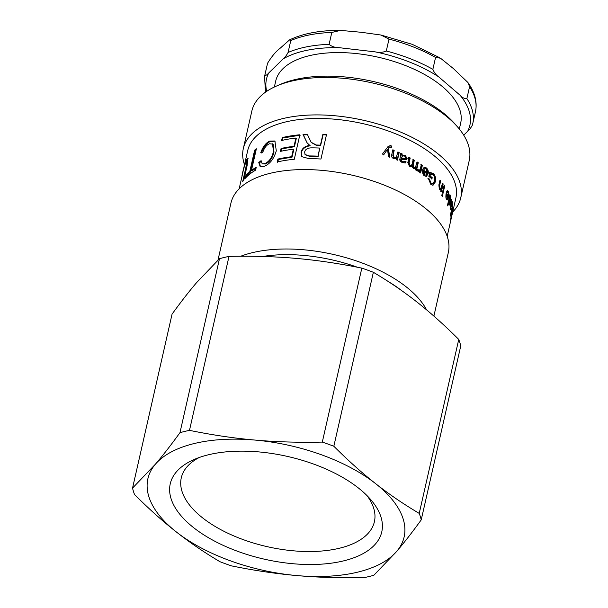 <?xml version="1.0" encoding="UTF-8"?>
<svg xmlns="http://www.w3.org/2000/svg" width="608" height="608" viewBox="0 0 608 608"><rect width="100%" height="100%" fill="white"/><g stroke="black" fill="none" stroke-linecap="round" stroke-linejoin="round"><path stroke-width="0.91" d="M389.135 147.288L388.231 148.398L389.865 156.879A106.75 51.832 -167.2 0 0 388.406 156.309L387.547 149.279A106.75 51.832 -167.2 0 0 387.516 149.264L383.549 154.911M388.231 148.398L389.53 157.198M388.064 146.467L390.382 145.89L391.225 146.376L391.088 147.653M387.516 149.264L383.838 154.584A106.75 51.832 -167.2 0 0 382.424 154.067L388.208 146.308L390.701 145.57L391.552 146.064L391.415 147.341L389.295 147.113L388.542 148.078M397.51 152.228L398.795 152.806L397.07 160.413M392.502 150.1L393.84 150.655L392.791 155.276L393.946 157.996L395.99 157.761M396.401 158.589L393.786 158.696C391.848 157.791 391.18 156.385 391.78 154.47L392.844 149.788A106.75 51.832 12.8 0 1 394.197 150.351L393.148 154.972L394.311 157.7L396.196 157.639L397.89 151.939A106.75 51.832 12.8 0 1 399.19 152.517L397.465 160.124A106.75 51.832 -167.2 0 0 396.287 159.6L396.538 158.521A106.75 51.832 -167.2 0 0 396.507 158.506L396.454 158.551M398.795 152.806L399.19 152.517M425.858 175.112L424.148 174.975L423.008 171.616L423.594 171.441L424.749 174.808L425.858 175.112L426.892 173.865A106.75 51.832 -167.2 0 0 423.594 171.441M424.004 167.458L425.668 168.036C427.416 169.457 428.017 171.448 427.485 174.017L426.026 176.464M422.21 169.822L426.58 172.999L427.196 172.847L426.026 168.933L424.924 168.644L423.837 169.13M424.924 168.644L424.11 169.374L423.092 168.477L424.285 167.344L426.269 167.869C428.024 169.298 428.64 171.296 428.108 173.865L426.345 176.419L424.506 175.864C422.932 175.089 422.355 173.006 422.788 169.64A106.75 51.832 12.8 0 1 427.196 172.847M427.812 178.798L429.408 179.033L430.988 183.061L432.683 183.776L434.446 181.138C435.016 178.243 434.492 176.077 432.881 174.633L429.886 174.07L429.446 176.016L431.558 177.81L431.27 179.056M428.777 179.17L430.335 183.19L432.683 183.776M429.088 172.604L432.47 173.462C434.652 175.613 435.396 178.463 434.69 182.005L432.706 185.25M431.558 177.81L432.212 177.68L431.923 178.927A106.75 51.832 -167.2 0 0 428.83 176.343L429.894 172.414M429.446 176.016L430.076 175.879A106.75 51.832 12.8 0 1 432.212 177.68M430.525 173.926L430.076 175.879M429.712 172.459L433.116 173.333C435.328 175.507 436.073 178.364 435.374 181.906L433.056 185.227L430.715 184.254L428.442 178.653L429.408 179.033M442.388 183.89L443.186 183.935L441.461 191.535A106.75 51.832 -167.2 0 0 440.891 190.828L441.134 189.749A106.75 51.832 -167.2 0 0 441.119 189.734L440.169 189.992M442.457 183.981L440.732 191.581M439.804 180.85L438.915 185.653L439.288 188.64L440.716 188.959L442.556 183.152A106.75 51.832 12.8 0 1 443.186 183.935M440.542 190.068L441.119 189.734L439.607 189.529L438.892 184.855L439.956 180.173A106.75 51.832 12.8 0 1 440.671 180.956L439.622 185.584L440.002 188.579L440.716 188.959M439.964 181.032L440.671 180.956M441.894 194.978L441.773 195.685M441.742 195.647L442.077 194.188A106.75 51.832 12.8 0 1 442.662 194.978L442.335 196.437A106.75 51.832 -167.2 0 0 441.742 195.647M441.925 195.008L442.662 194.978M443.954 185.934L442.426 192.782M442.404 192.751L444.129 185.144A106.75 51.832 12.8 0 1 444.722 185.942L442.989 193.542A106.75 51.832 -167.2 0 0 442.404 192.751M443.977 185.972L444.722 185.942M450.513 197.494C450.209 196.734 449.829 197.258 449.373 199.067L449.198 203.368C449.532 204.083 449.905 203.52 450.315 201.681L450.513 197.494L449.32 197.182M448.742 203.338L449.464 203.703L449.054 204.653M449.221 196.346L449.996 196.46L450.178 197.182M447.503 205.162L449.89 194.666A106.75 51.832 12.8 0 1 450.216 195.404L449.996 196.369L450.786 196.513L450.589 202.479C450.004 204.972 449.472 205.648 448.993 204.501L448.712 202.213L447.853 205.952A106.75 51.832 -167.2 0 0 447.503 205.162M448.187 202.168L448.704 202.19A106.75 51.832 -167.2 0 0 448.704 202.19M449.426 205.056L448.993 204.501M449.996 196.369A106.75 51.832 12.8 0 1 450.004 196.392L450.786 196.513L449.996 196.46M449.73 195.373L450.216 195.404M247.023 166.06L247.418 161.88L246.643 161.637L245.807 162.686C244.553 165.543 243.458 169.336 242.516 174.07L239.309 188.184A106.75 51.832 -167.2 0 0 239.081 188.89M246.498 161.675L248.117 158.688M447.176 236.292L455.894 197.912A106.75 51.832 -167.2 0 0 411.928 141.322A106.75 51.832 -167.2 0 0 305.543 118.925A106.75 51.832 -167.2 0 0 247.699 150.609L241.992 175.796C242.85 170.939 244.325 165.642 246.4 159.896L247.821 158.224L247.084 165.794L243.869 179.968A106.75 51.832 -167.2 0 0 242.691 181.556L245.898 167.451L246.643 161.637M246.331 177.194L246.666 175.712L250.443 172.094L255.36 150.48L256.135 149.849M255.36 150.48L254.638 150.176A106.75 51.832 12.8 0 1 256.371 148.808L251.461 170.422L252.168 170.734L256.067 168.104M246.666 175.712L245.921 175.431A106.75 51.832 12.8 0 1 249.728 171.79L254.638 150.176M251.461 170.422A106.75 51.832 12.8 0 1 256.257 167.253L255.603 170.141A106.75 51.832 -167.2 0 0 245.26 178.319L245.921 175.431M250.443 172.094L249.728 171.79M262.177 163.803L265.324 164.016C269.58 162.192 272.475 158.202 273.995 152.053L273.121 144.164L269.435 143.754C266.555 144.947 264.336 147.805 262.77 152.327L260.771 152.638C262.983 146.543 266.015 142.682 269.846 141.064L274.877 140.995L276.298 150.814C273.927 158.908 269.846 164.114 264.054 166.432L260.194 166.698L258.765 162.503L261.106 160.626L262.177 163.803L264.716 163.643C269.01 161.804 271.92 157.806 273.44 151.658L272.559 143.792M260.536 166.85L259.418 162.853L261.136 161.462M261.432 152.98C263.636 146.893 266.646 143.047 270.454 141.436L275.143 141.2M259.418 162.853L258.765 162.503M282.12 140.896L282.781 137.986L300.223 135.204M280.919 151.787L281.58 148.876L294.424 146.741L296.301 138.449L295.906 138.031A106.75 51.832 -167.2 0 0 281.618 140.494L282.279 137.583A106.75 51.832 12.8 0 1 299.85 134.778L294.287 159.281A106.75 51.832 -167.2 0 0 277.21 161.971L277.864 159.076A106.75 51.832 12.8 0 1 291.658 156.727L293.36 149.226A106.75 51.832 -167.2 0 0 280.417 151.384L281.078 148.474A106.75 51.832 12.8 0 1 294.021 146.315L295.906 138.031M277.712 162.374L278.373 159.478L292.053 157.153L293.763 149.652L293.36 149.226M282.781 137.986L282.279 137.583M294.424 146.741L294.021 146.315M281.58 148.876L281.078 148.474M292.053 157.153L291.658 156.727M278.373 159.478L277.864 159.076M305.193 154.721L309.639 156.378A105.929 51.429 12.8 0 1 318.121 156.568L319.762 148.056A106.75 51.832 -167.2 0 0 312.071 147.866C307.792 147.79 305.315 149.18 304.646 152.038L305.026 154.508L309.381 155.944A106.75 51.832 12.8 0 1 317.931 156.142L319.762 148.056M318.121 156.568L317.931 156.142M307.238 143.062L303.377 134.953L307.625 134.71M301.963 156.872L301.424 152.623C302.298 148.823 305.224 146.543 310.194 145.776L307.07 142.834L303.035 134.528A106.75 51.832 12.8 0 1 307.306 134.284L311.144 142.264L316.251 145A106.75 51.832 12.8 0 1 320.424 145.145L322.886 134.33A106.75 51.832 12.8 0 1 326.526 134.528L320.963 159.03A106.75 51.832 -167.2 0 0 308.917 158.635L301.788 156.659L301.089 152.198C301.971 148.398 304.912 146.11 309.92 145.342L309.936 145.274M311.296 142.5L316.479 145.426L320.621 145.57L323.076 134.756L326.694 134.953M303.377 134.953L303.035 134.528M310.194 145.776L309.92 145.342M323.076 134.756L322.886 134.33M320.621 145.57L320.424 145.145M450.376 215.057L452.762 204.554A106.75 51.832 12.8 0 1 452.846 205.329L450.847 214.122L452.952 207.123A106.75 51.832 12.8 0 1 452.968 207.845L450.885 218.523L452.914 209.608A106.75 51.832 12.8 0 1 452.854 210.368L450.467 220.871A106.75 51.832 -167.2 0 0 450.551 219.67L452.618 208.97L450.482 216.144A106.75 51.832 -167.2 0 0 450.376 215.057M450.695 204.159L451.083 204.197C451.41 205.268 451.721 205.458 452.018 204.782L452.109 202.662L451.045 202.114M452.109 202.662C451.926 201.727 451.622 202.084 451.189 203.733L451.083 204.197M450.285 204.113C450.604 205.177 450.916 205.367 451.212 204.683M450.931 205.314L451.736 205.413L452.018 204.782M450.551 208.65L450.437 209.182M451.387 205.367L451.227 205.998M450.923 201.195L451.645 202.183M451.014 202.783L451.66 199.356A106.75 51.832 12.8 0 1 451.896 200.169L451.721 201.271L452.375 201.826L452.162 205.58C451.896 206.925 451.607 207.123 451.288 206.165L450.855 205.215L450.695 208.21L451.273 207.944L451.364 208.863L450.809 209.988L450.429 209.152L451.014 202.783M450.566 208.764L451.364 208.863M450.254 208.164L451.273 207.944M450.475 205.177L450.855 205.215M451.645 206.781L451.288 206.165M451.356 201.24L452.375 201.826L451.577 201.734M445.93 194.735L446.515 194.735L447.199 198.603L446.204 198.482M446.12 198.208L447.974 197.372A106.75 51.832 -167.2 0 0 446.515 194.735M447.534 198.39L446.857 199.743M447.138 190.737L447.883 192.082M448.005 196.346L447.86 197.144M446.067 193.8L447.465 196.331L448.24 196.354L448.073 192.341L446.698 192.006M448.073 192.341L447.009 192.675L446.553 191.695L447.518 190.578L448.309 191.269L448.582 197.425L447.252 199.956L446.53 199.272C445.778 198.39 445.687 196.255 446.264 192.858A106.75 51.832 12.8 0 1 448.24 196.354M420.744 164.821L422.362 165.33L420.637 172.93A106.75 51.832 -167.2 0 0 419.672 172.292L419.938 171.144A106.75 51.832 -167.2 0 0 419.908 171.129L418.889 171.76M421.792 165.52L420.06 173.12M417.346 169.7L418.068 170.483L419.376 170.43L420.402 168.614L421.306 164.624A106.75 51.832 12.8 0 1 422.362 165.33M419.908 171.129L418.274 171.57L417.248 170.438L417.894 169.495L419.376 170.43M415.006 168.971L415.766 168.583L413.493 168.614L411.867 166.159L411.13 166.569M416.632 162.199L417.734 162.883L416.009 170.483M412.657 159.851L413.812 160.52L412.695 165.46L413.47 167.861L414.952 167.899M408.53 157.578L409.731 158.224L408.637 163.02L409.465 165.566L411.038 165.536M411.388 166.47L409.427 166.288L407.816 162.549L409.002 157.328A106.75 51.832 12.8 0 1 410.21 157.974L409.116 162.777L409.952 165.33L411.32 165.444L412.156 164.031L413.159 159.615A106.75 51.832 12.8 0 1 414.322 160.292L413.197 165.232L413.987 167.641L415.249 167.823L417.156 161.979A106.75 51.832 12.8 0 1 418.274 162.67L416.548 170.27A106.75 51.832 -167.2 0 0 415.553 169.655L415.788 168.598A106.75 51.832 -167.2 0 0 415.766 168.583L415.279 168.887M417.734 162.883L418.274 162.67M413.812 160.52L414.322 160.292M409.731 158.224L410.21 157.974M402.321 156.096L401.599 157.852C403.568 158.665 404.974 158.703 405.817 157.958L404.616 156.013L402.519 155.937L401.599 157.852M401.181 158.126C403.134 158.939 404.525 158.969 405.369 158.224M405.817 157.958L405.186 158.635M404.533 161.401L405.696 162.176L405.057 163.066M400.368 153.528L401.698 154.151L401.751 155.215L405.148 155.146L407.14 158.612L406.387 159.722L400.953 159.144C400.414 160.193 400.862 161.112 402.314 161.903L404.176 161.941M401.751 155.215L404.708 155.412L406.684 158.863L406.136 159.836M405.696 162.176L405.3 162.952L402.314 162.594C400.018 161.325 399.266 159.912 400.072 158.354L400.771 153.246A106.75 51.832 12.8 0 1 402.116 153.877L402.169 154.941M401.371 158.87C400.824 159.912 401.288 160.839 402.739 161.637L404.411 161.85L404.981 161.135L406.152 161.918M401.698 154.151L402.116 153.877M426.573 309.844A111.469 54.12 -167.2 0 0 273.273 249.485A111.469 54.12 -167.2 0 0 240.738 256.242M262.664 256.485A107.365 52.128 12.8 0 1 274.261 255.117A107.365 52.128 12.8 0 1 357.466 267.254M388.482 281.671A107.365 52.128 12.8 0 1 401.858 290.753M433.884 316.114L448.324 252.54A111.469 54.12 -167.2 0 0 402.42 193.443A111.469 54.12 -167.2 0 0 291.323 170.058A111.469 54.12 -167.2 0 0 230.926 203.14L217.983 260.11M457.604 126.981L454.822 123.804A107.365 52.128 -167.2 0 0 314.815 76.6A107.365 52.128 -167.2 0 0 280.691 84.246L276.807 85.91A111.469 54.12 12.8 0 1 312.238 77.976A111.469 54.12 12.8 0 1 457.604 126.981A111.469 54.12 12.8 0 1 469.247 160.451L460.742 197.874A111.469 54.12 -167.2 0 0 414.838 138.784A111.469 54.12 -167.2 0 0 303.742 115.398A111.469 54.12 -167.2 0 0 243.344 148.481A111.469 54.12 -167.2 0 0 244.492 164.73M243.344 148.481L251.841 111.059A111.469 54.12 12.8 0 1 276.807 85.91M452.686 212.025A111.469 54.12 -167.2 0 0 460.742 197.874M459.336 129.04L460.666 123.166A94.84 46.048 -167.2 0 0 443.224 87.278A94.84 46.048 -167.2 0 0 344.136 52.683A94.84 46.048 -167.2 0 0 275.69 81.145L274.36 87.012M453.37 68.552L467.902 82.483L469.581 86.67L466.876 98.572C464.702 98.884 462.437 97.774 460.089 95.243L438.702 76.859C436.156 75.179 434.211 72.671 432.866 69.335L435.564 57.433L440.519 58.224L453.37 68.552M463.714 135.151L467.636 131.328C469.209 130.127 470.797 128.03 472.416 125.035A106.75 51.832 -167.2 0 0 472.758 123.705A106.75 51.832 -167.2 0 0 466.876 98.572M469.581 86.67A106.75 51.832 12.8 0 1 475.456 111.804L472.416 125.035M375.204 51.87L339.241 47.69C335.031 47.637 331.656 46.52 329.103 44.354L331.808 32.452L340.564 30.4L361.198 32.277L380.927 35.021L388.998 39.102L386.293 51.004C382.918 52.486 379.217 52.774 375.204 51.87A104.287 50.631 12.8 0 1 438.702 76.859M283.298 58.778L268.721 72.983C266.958 75.035 265.688 75.726 264.898 75.073L267.262 64.501A106.75 51.832 12.8 0 1 267.604 63.171C271.799 56.354 275.926 51.422 279.984 48.382L289.644 39.824L290.776 40.584L288.07 52.486C286.459 55.48 284.863 57.578 283.298 58.778A104.287 50.631 12.8 0 1 339.241 47.69M132.544 488.095L172.064 314.123C181.04 301.735 189.232 291.217 196.65 282.568L219.488 258.704L179.96 432.676C170.985 445.064 162.792 455.582 155.374 464.231L132.544 488.095A148.223 71.964 -167.2 0 0 134.55 494.57C149.066 509.025 163.005 521.504 176.373 531.985C189.726 542.511 204.25 552.421 219.944 561.708A148.223 71.964 -167.2 0 0 231.473 565.873C254.38 570.532 276.222 573.77 297.008 575.586C317.779 577.44 340.206 578.109 364.291 577.6A148.223 71.964 -167.2 0 0 373.814 575.29L396.652 551.426C404.062 542.784 412.254 532.266 421.23 519.87L460.758 345.906A148.223 71.964 -167.2 0 0 458.751 339.431L419.224 513.395C403.53 504.108 389.006 494.198 375.653 483.672C362.284 473.191 348.346 460.72 333.83 446.257L373.358 272.285C389.044 281.58 403.568 291.483 416.928 302.009C430.289 312.497 444.235 324.968 458.751 339.431M229.011 256.394C253.088 255.884 275.515 256.553 296.294 258.415C317.072 260.224 338.922 263.462 361.828 268.12L322.301 442.092C298.224 442.601 275.796 441.932 255.018 440.07C234.232 438.262 212.39 435.024 189.483 430.365L229.011 256.394A148.223 71.964 -167.2 0 0 219.488 258.704M373.358 272.285A148.223 71.964 -167.2 0 0 361.828 268.12M189.483 430.365A148.223 71.964 -167.2 0 0 179.96 432.676M333.83 446.257A148.223 71.964 -167.2 0 0 322.301 442.092M421.23 519.87A148.223 71.964 -167.2 0 0 419.224 513.395M297.008 575.586A131.389 63.787 -167.2 0 0 396.652 551.426A131.389 63.787 -167.2 0 0 375.653 483.672A131.389 63.787 -167.2 0 0 255.018 440.07A131.389 63.787 -167.2 0 0 155.374 464.231A131.389 63.787 -167.2 0 0 176.373 531.985A131.389 63.787 -167.2 0 0 297.008 575.586M366.966 495.573A99.02 48.078 12.8 0 1 374.399 521.717A99.02 48.078 12.8 0 1 267.193 546.66A99.02 48.078 12.8 0 1 181.283 477.842A99.02 48.078 12.8 0 1 199.28 457.474M358.272 487.89A108.46 52.66 -167.2 0 0 194.537 459.329A108.46 52.66 -167.2 0 0 197.509 530.594A108.46 52.66 -167.2 0 0 336.969 562.278A108.46 52.66 -167.2 0 0 370.447 499.29A108.46 52.66 -167.2 0 0 358.272 487.89M424.148 174.975L424.749 174.808M427.485 174.017L428.108 173.865M425.668 168.036L426.269 167.869M430.335 183.19L430.988 183.061M434.69 182.005L435.374 181.906M432.47 173.462L433.116 173.333M439.288 188.64L440.002 188.579M438.915 185.653L439.622 185.584M448.894 199.044L449.373 199.067M450.125 202.441L450.589 202.479M246.65 167.694L245.898 167.451M247.182 160.124L246.4 159.896M273.995 152.053L273.44 151.658M265.324 164.016L264.716 163.643M270.454 141.436L269.846 141.064M309.639 156.378L309.381 155.944M306.318 141.375L306.006 140.95M301.424 152.623L301.089 152.198M316.479 145.426L316.251 145M450.802 203.695L451.189 203.733M451.364 205.474L452.162 205.58M447.967 197.402L448.582 197.425M447.541 191.262L448.309 191.269M418.068 170.483L418.623 170.286M413.47 167.861L413.987 167.641M412.695 165.46L413.197 165.232M409.465 165.566L409.952 165.33M408.637 163.02L409.116 162.777M401.288 157.67L401.706 157.388M402.314 161.903L402.739 161.637M406.684 158.863L407.14 158.612M404.708 155.412L405.148 155.146M460.089 95.243A104.287 50.631 12.8 0 1 467.636 131.328M266.707 91.329A104.287 50.631 12.8 0 1 268.721 72.983M264.898 75.073A106.75 51.832 -167.2 0 0 264.556 76.403L265.46 92.196M329.103 44.354A106.75 51.832 -167.2 0 0 288.07 52.486M432.866 69.335A106.75 51.832 -167.2 0 0 386.293 51.004M290.776 40.584A106.75 51.832 12.8 0 1 331.808 32.452M388.998 39.102A106.75 51.832 12.8 0 1 435.564 57.433M395.816 157.936L396.196 157.639M448.674 203.65L449.464 203.703M305.338 154.941L305.026 154.508M311.44 142.736L311.144 142.264M450.118 208.605L450.923 208.696M414.717 168.036L415.249 167.823M410.818 165.68L411.32 165.444M402.108 156.21L402.519 155.937M403.963 162.116L404.411 161.85M467.886 82.49C474.939 92.363 477.462 102.129 475.456 111.804M267.262 64.501L264.556 76.403M289.651 39.839C303.202 33.41 320.173 30.256 340.564 30.4M380.927 35.021L412.27 44.346L439.728 57.745"/></g></svg>
